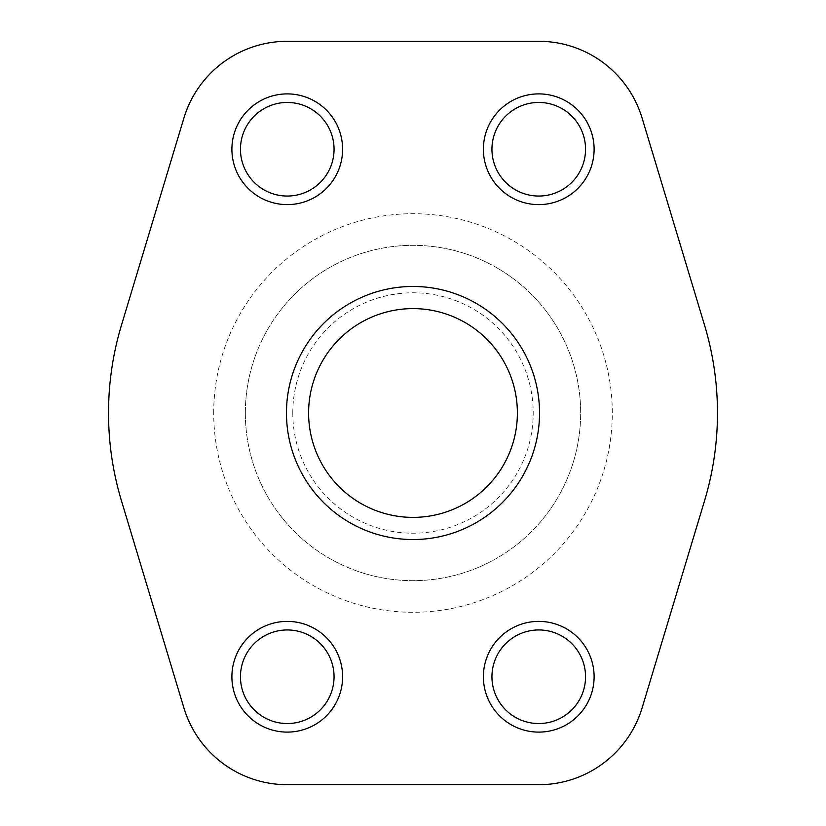 <?xml version="1.0" encoding="UTF-8"?>
<svg xmlns="http://www.w3.org/2000/svg" width="826" height="826" viewBox="0 0 826 826"><rect width="100%" height="100%" fill="white"/><g stroke="black" fill="none" stroke-linecap="round" stroke-linejoin="round"><path stroke-width="0.62" stroke-dasharray="4.13 3.1" d="M183.899 118.087L121.484 325.114A304.474 304.474 0 0 0 121.484 500.886L183.899 707.913A107.948 107.948 0 0 0 287.252 784.7L538.748 784.7A107.948 107.948 0 0 0 642.101 707.913L704.516 500.886A304.474 304.474 0 0 0 704.516 325.114L642.101 118.087A107.948 107.948 0 0 0 538.748 41.3L287.252 41.3A107.948 107.948 0 0 0 183.899 118.087M539.533 413A126.533 126.533 0 0 0 349.728 303.421A126.533 126.533 0 0 0 349.728 522.579A126.533 126.533 0 0 0 539.533 413M231.899 149.248A55.363 55.363 0 0 1 314.933 101.309A55.363 55.363 0 0 1 314.933 197.197A55.363 55.363 0 0 1 231.899 149.248M231.899 676.752A55.363 55.363 0 0 1 314.933 628.803A55.363 55.363 0 0 1 314.933 724.691A55.363 55.363 0 0 1 231.899 676.752M483.386 676.752A55.363 55.363 0 0 1 566.429 628.803A55.363 55.363 0 0 1 566.429 724.691A55.363 55.363 0 0 1 483.386 676.752M483.386 149.248A55.363 55.363 0 0 1 566.429 101.309A55.363 55.363 0 0 1 566.429 197.197A55.363 55.363 0 0 1 483.386 149.248M245.343 413A167.657 167.657 0 0 1 496.829 267.8A167.657 167.657 0 0 1 496.829 558.2A167.657 167.657 0 0 1 245.343 413A167.657 167.657 0 0 1 496.829 267.8A167.657 167.657 0 0 1 496.829 558.2A167.657 167.657 0 0 1 245.343 413M292.786 413A120.214 120.214 0 0 1 473.102 308.893A120.214 120.214 0 0 1 473.102 517.107A120.214 120.214 0 0 1 292.786 413M308.604 413A104.396 104.396 0 0 1 465.193 322.594A104.396 104.396 0 0 1 465.193 503.406A104.396 104.396 0 0 1 308.604 413M491.945 149.248A46.803 46.803 0 0 1 562.145 108.722A46.803 46.803 0 0 1 562.145 189.784A46.803 46.803 0 0 1 491.945 149.248M491.945 676.752A46.803 46.803 0 0 1 562.145 636.216A46.803 46.803 0 0 1 562.145 717.278A46.803 46.803 0 0 1 491.945 676.752M240.459 676.752A46.803 46.803 0 0 1 310.659 636.216A46.803 46.803 0 0 1 310.659 717.278A46.803 46.803 0 0 1 240.459 676.752M240.459 149.248A46.803 46.803 0 0 1 310.659 108.722A46.803 46.803 0 0 1 310.659 189.784A46.803 46.803 0 0 1 240.459 149.248M213.707 413A199.293 199.293 0 0 1 512.647 240.407A199.293 199.293 0 0 1 512.647 585.593A199.293 199.293 0 0 1 213.707 413"/><path stroke-width="1.24" d="M183.899 118.087L121.484 325.114A304.474 304.474 0 0 0 121.484 500.886L183.899 707.913A107.948 107.948 0 0 0 287.252 784.7L538.748 784.7A107.948 107.948 0 0 0 642.101 707.913L704.516 500.886A304.474 304.474 0 0 0 704.516 325.114L642.101 118.087A107.948 107.948 0 0 0 538.748 41.3L287.252 41.3A107.948 107.948 0 0 0 183.899 118.087M539.533 413A126.533 126.533 0 0 0 349.728 303.421A126.533 126.533 0 0 0 349.728 522.579A126.533 126.533 0 0 0 539.533 413M231.899 149.248A55.363 55.363 0 0 1 314.933 101.309A55.363 55.363 0 0 1 314.933 197.197A55.363 55.363 0 0 1 231.899 149.248M231.899 676.752A55.363 55.363 0 0 1 314.933 628.803A55.363 55.363 0 0 1 314.933 724.691A55.363 55.363 0 0 1 231.899 676.752M483.386 676.752A55.363 55.363 0 0 1 566.429 628.803A55.363 55.363 0 0 1 566.429 724.691A55.363 55.363 0 0 1 483.386 676.752M483.386 149.248A55.363 55.363 0 0 1 566.429 101.309A55.363 55.363 0 0 1 566.429 197.197A55.363 55.363 0 0 1 483.386 149.248M308.604 413A104.396 104.396 0 0 1 465.193 322.594A104.396 104.396 0 0 1 465.193 503.406A104.396 104.396 0 0 1 308.604 413M491.945 149.248A46.803 46.803 0 0 1 562.145 108.722A46.803 46.803 0 0 1 562.145 189.784A46.803 46.803 0 0 1 491.945 149.248M491.945 676.752A46.803 46.803 0 0 1 562.145 636.216A46.803 46.803 0 0 1 562.145 717.278A46.803 46.803 0 0 1 491.945 676.752M240.459 676.752A46.803 46.803 0 0 1 310.659 636.216A46.803 46.803 0 0 1 310.659 717.278A46.803 46.803 0 0 1 240.459 676.752M240.459 149.248A46.803 46.803 0 0 1 310.659 108.722A46.803 46.803 0 0 1 310.659 189.784A46.803 46.803 0 0 1 240.459 149.248"/></g></svg>
